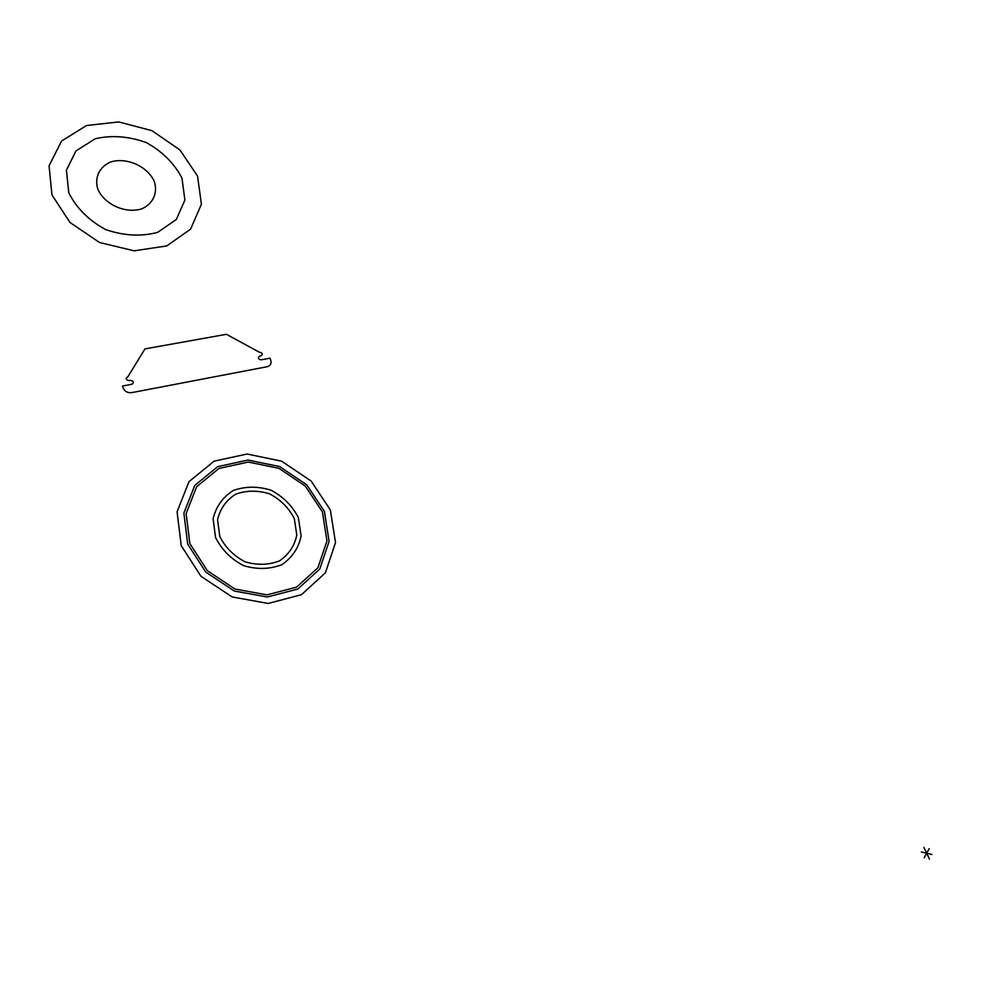 <?xml version="1.0" encoding="UTF-8"?>
<svg xmlns="http://www.w3.org/2000/svg" width="981" height="981" viewBox="0 0 981 981"><rect width="100%" height="100%" fill="white"/><g stroke="black" fill="none" stroke-linecap="round" stroke-linejoin="round"><path stroke-width="0.74" stroke-dasharray="4.91 3.68" d=""/><path stroke-width="1.47" d="M929.179 848.675L924.151 857.823M931.95 854.5L921.38 851.986M923.906 847.425L929.448 859.074M142.343 390.61L267.04 366.747C270.486 365.729 271.712 363.485 270.719 360.039L269.971 358.175L261.13 359.843C258.101 359.083 257.611 357.844 259.646 356.128L261.032 355.87C263.067 353.994 262.503 352.78 259.327 352.204L226.415 334.3L144.98 348.893L127.886 376.704C125.335 378.396 125.74 379.708 129.075 380.628L130.559 380.346C133.784 381.131 134.262 382.418 132.006 384.233L122.392 386.048L123.116 387.998C124.82 391.48 127.677 393.038 131.699 392.645L142.343 390.61M187.714 544.136L183.876 513.112L194.729 485.485L217.696 466.649L247.972 460.04L279.634 466.576L306.783 484.835L324.392 511.371L329.113 541.328L319.769 569.041L297.819 589.029L267.298 597.012L234.3 591.028L205.765 572.082L187.714 544.136M189.873 543.609L186.132 513.553L196.629 486.76L218.898 468.477L248.254 462.051L278.984 468.378L305.312 486.098L322.406 511.849L326.967 540.911L317.893 567.778L296.581 587.141L266.991 594.866L235.023 589.054L207.359 570.697L189.873 543.609M215.55 537.465L213.11 518.79C215.979 506.65 222.712 497.208 233.306 490.488C245.373 486.196 257.942 486.11 271.026 490.218C283.202 496.693 292.313 505.828 298.359 517.612L301.118 535.884C298.653 547.987 292.228 557.564 281.854 564.651C269.8 569.323 257.034 569.654 243.558 565.62C230.976 559.023 221.632 549.642 215.55 537.465M219.793 536.448L217.574 519.66C220.149 508.734 226.194 500.236 235.71 494.166C246.574 490.292 257.905 490.206 269.689 493.897C280.664 499.734 288.868 507.962 294.312 518.581L296.789 535.05C294.545 545.939 288.757 554.559 279.413 560.911C268.561 565.105 257.071 565.387 244.968 561.757C233.662 555.822 225.262 547.386 219.793 536.448M181.227 545.681L177.083 511.8L189.002 481.646L214.103 461.168L247.126 454.019L281.608 461.18L311.149 481.058L330.339 509.948L335.527 542.567L325.41 572.806L301.51 594.67L268.205 603.45L232.141 596.951L200.933 576.252L181.227 545.681M51.968 194.986L49.05 165.838L61.533 141.068L86.5 125.519L118.713 121.926L151.908 130.657L179.891 149.885L197.524 176.016L201.424 204.232L190.572 229.198L166.672 245.949L134.139 250.817L99.498 242.491L70.019 222.491L51.968 194.986M68.768 192.791L66.401 170.204L75.966 150.927L95.292 138.726C111.859 134.986 128.867 136.273 146.316 142.588C162.429 151.589 174.311 163.41 181.951 178.052L184.906 200.063L176.335 219.474L157.647 232.387C141.08 236.752 123.716 235.796 105.556 229.554C88.719 220.308 76.457 208.058 68.768 192.791M97.769 189.014C94.311 177.402 99.498 166.733 110.755 161.951C126.917 156.997 147.8 166.488 154.36 181.644C157.916 193.061 153.073 203.766 141.926 208.781C125.826 214.091 104.305 204.526 97.769 189.014"/></g></svg>
